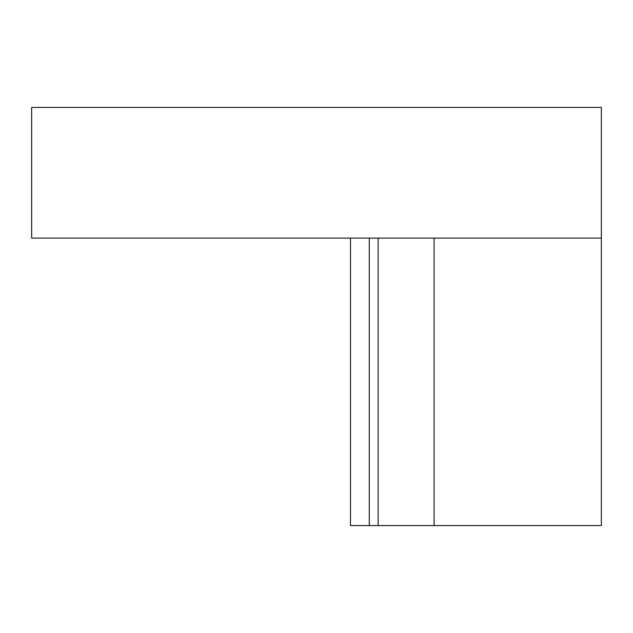 <?xml version="1.0" encoding="UTF-8"?>
<svg xmlns="http://www.w3.org/2000/svg" width="633" height="633" viewBox="0 0 633 633"><rect width="100%" height="100%" fill="white"/><g stroke="black" fill="none" stroke-linecap="round" stroke-linejoin="round"><path stroke-width="0.95" d="M434.096 238.103L601.35 238.103L601.35 107.436L31.65 107.436L31.65 238.103L434.096 238.103L434.096 525.564L378.13 525.564L378.13 238.103M378.13 525.564L350.476 525.564L350.476 238.103M601.35 238.103L601.35 525.564L434.096 525.564M369.292 525.564L369.292 238.103"/></g></svg>

